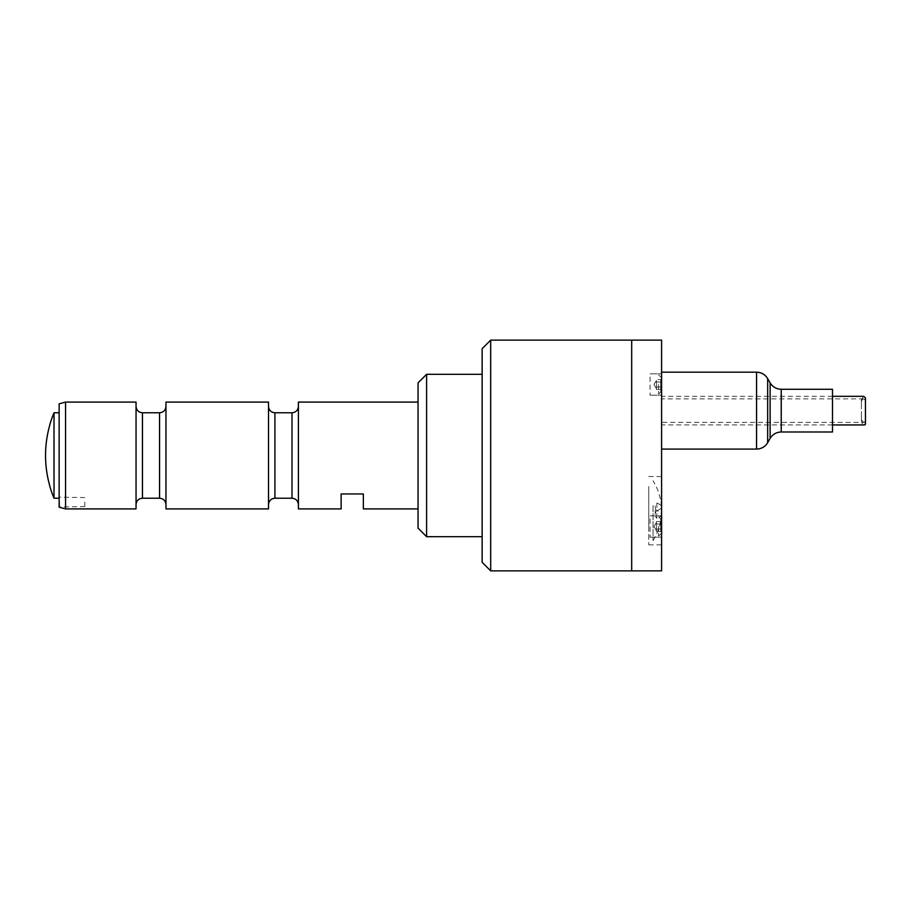 <?xml version="1.0" encoding="UTF-8"?>
<svg xmlns="http://www.w3.org/2000/svg" width="911" height="911" viewBox="0 0 911 911"><rect width="100%" height="100%" fill="white"/><g stroke="black" fill="none" stroke-linecap="round" stroke-linejoin="round"><path stroke-width="0.68" stroke-dasharray="4.55 3.42" d="M490.687 340.133L490.687 570.867M631.687 340.133L631.687 570.867L631.687 340.133M482.135 348.685L482.135 562.315M482.135 521.935L482.135 389.065L482.135 521.935M631.687 522.117L631.687 530.885L631.687 522.117M631.687 380.115L631.687 388.883L631.687 380.115M631.687 392.049L631.687 544.664L631.687 392.049M661.591 570.867L661.591 340.133M648.769 491.211L648.769 530.191L648.769 491.211M648.769 486.531L648.769 544.88L648.769 486.531M661.591 486.531L661.591 544.88L661.591 486.531M650.055 376.949L650.055 395.18L650.055 376.949M661.591 376.949L661.591 395.18L661.591 376.949M650.055 518.951L650.055 537.183L650.055 518.951M661.591 518.951L661.591 537.183L661.591 518.951M661.591 391.149L661.591 430.129L661.591 391.149M656.467 524.03L656.467 526.501L656.467 522.8L656.467 524.03L660.737 524.03L660.737 531.432L660.737 521.57L660.737 531.432L660.737 521.57L660.737 524.03L656.467 524.03L656.467 531.432L656.467 528.961L656.467 530.202L656.467 528.961L660.737 528.961L656.467 528.961L656.467 526.501L656.467 531.432L660.737 531.432L656.467 531.432L656.467 521.57L656.467 526.501L656.467 522.231L656.467 524.03L660.737 524.03L656.467 524.03M656.467 521.57L660.737 521.57L656.467 521.57L656.467 522.8L656.467 521.57M660.737 526.501L660.737 519.019L660.737 526.501M658.596 526.501L658.596 536.112L658.596 526.501M656.467 382.039L656.467 388.2L656.467 379.568L656.467 382.039L660.737 382.039L660.737 389.43L660.737 379.568L660.737 389.43L660.737 379.568L660.737 382.039L656.467 382.039L656.467 389.43L660.737 389.43L656.467 389.43L656.467 384.499L656.467 386.97L660.737 386.97L656.467 386.97L656.467 388.2L656.467 380.798L656.467 382.039L660.737 382.039L656.467 382.039L656.467 379.568L660.737 379.568L656.467 379.568L656.467 386.97L660.737 386.97L656.467 386.97L656.467 382.039M660.737 384.499L660.737 391.981L660.737 384.499M658.596 384.499L658.596 394.11L658.596 384.499M656.467 526.501L656.467 530.202L656.467 528.961L660.737 528.961L656.467 528.961L656.467 526.501M656.854 510.798A56.698 9.862 180 0 0 661.42 506.801A56.698 9.862 180 0 0 656.854 503.031A149.541 26.02 180 0 0 655.18 506.915A149.541 26.02 180 0 0 656.854 510.798L656.854 518.37A56.698 9.862 180 0 0 661.42 514.613A56.698 9.862 180 0 0 656.854 510.604A149.541 26.02 180 0 0 655.18 514.487A149.541 26.02 180 0 0 656.854 518.37M656.854 503.031L656.854 510.604M653.05 505.503L653.05 540.61L653.05 505.503M426.599 374.319L426.599 536.681M482.135 450.592L482.135 536.681L482.135 450.592M418.047 382.859L418.047 528.141M418.047 452.892L418.047 496.848L418.047 452.892M54.011 412.774L54.011 498.226M59.135 455.921L59.135 412.774L59.135 455.921M45.55 455.5A111.005 111.005 180 0 1 49.741 425.335L49.741 425.243M59.568 502.075L59.568 506.562L59.568 502.075M84.78 502.075L84.78 506.562L84.78 502.075M341.135 508.907L341.135 493.956L363.352 493.956L363.352 508.907M418.047 455.5L418.047 508.907L418.047 455.5M298.409 508.907L298.409 402.093M298.409 455.5L298.409 406.363L298.409 455.5M268.506 455.5L268.506 406.363L268.506 455.5M268.506 508.907L268.506 402.093M165.961 508.907L165.961 402.093M165.961 455.5L165.961 406.363L165.961 455.5M136.046 455.5L136.046 406.363L136.046 455.5M136.046 508.907L136.046 402.093M65.546 508.907L65.546 402.093M59.135 403.812L59.135 507.188M59.135 502.075L59.135 497.155L59.135 502.075M59.135 455.5L59.135 416.76L59.135 455.5M865.45 421.52L864.22 422.34C862.341 421.907 861.396 419.629 861.385 415.518L861.385 403.937C861.339 400.601 862.148 398.916 863.822 398.881L865.45 400.715M661.591 422.34L661.591 398.881L661.591 422.34L864.596 422.385M863.73 396.319L861.385 399.735L861.385 419.72C861.533 422.829 862.478 424.56 864.22 424.89L864.664 424.947M661.591 424.89L661.591 396.319L661.591 424.89M832.495 431.985L832.495 389.27M661.591 449.077L661.591 372.178L661.591 449.077M291.998 412.774L291.998 498.226M274.917 498.226L274.917 412.774M159.55 412.774L159.55 498.226M142.458 498.226L142.458 412.774M781.228 431.985L781.228 389.27M770.125 438.407L770.125 382.859M767.654 442.678L767.654 378.589M756.563 449.089L756.563 372.178M648.769 544.88L661.591 544.88M648.769 476.521L661.591 476.521M650.055 395.18L661.591 395.18L650.055 395.18M650.055 373.817L661.591 373.817L650.055 373.817M650.055 537.183L661.591 537.183L650.055 537.183M650.055 515.82L661.591 515.82L650.055 515.82M653.996 526.501L656.467 530.771L653.996 526.501L656.467 522.231L653.996 526.501M658.596 536.112L660.737 533.971L658.596 536.112M658.596 516.89L660.737 519.019L658.596 516.89M653.996 384.499L656.467 388.769L653.996 384.499L656.467 380.229L653.996 384.499M658.596 394.11L660.737 391.981L658.596 394.11M658.596 374.888L660.737 377.029L658.596 374.888M661.42 506.801A56.824 56.824 0 0 0 653.05 480.792M653.05 540.61A56.824 56.824 0 0 0 661.42 514.613M655.18 514.487L655.18 506.915M84.78 497.588L59.135 497.155M84.78 506.562L59.135 506.983M863.822 398.881L661.591 398.881M832.495 396.319L661.591 396.319M832.495 424.947L661.591 424.947M861.385 399.735L861.385 403.937M861.385 419.72L861.385 415.518"/><path stroke-width="1.37" d="M490.687 570.867L490.687 340.133L631.687 340.133L631.687 570.867L490.687 570.867L482.135 562.315L482.135 348.685L490.687 340.133M631.687 570.867L631.687 340.133L661.591 340.133L661.591 570.867L631.687 570.867M482.135 536.681L426.599 536.681L426.599 374.319L482.135 374.319M426.599 536.681L418.047 528.141L418.047 382.859L426.599 374.319M59.135 498.226L54.011 498.226L54.011 412.774A111.085 111.085 0 0 0 49.741 424.981L49.741 425.243A111.005 111.005 -0 0 0 49.741 485.665L49.741 485.757A111.005 111.005 180 0 1 45.55 455.5M49.741 485.665L49.741 486.018A111.085 111.085 0 0 0 54.011 498.226M418.047 508.907L363.352 508.907L363.352 493.956L341.135 493.956L341.135 508.907L298.409 508.907L298.409 402.093L418.047 402.093M268.506 455.5L268.506 508.907L165.961 508.907L165.961 402.093L268.506 402.093L268.506 455.5M136.046 455.5L136.046 508.907L65.546 508.907L65.546 402.093L136.046 402.093L136.046 455.5M65.546 508.907L59.135 507.188L59.135 403.812L65.546 402.093M865.45 397.902L865.45 424.332L865.45 397.902L863.73 396.319L832.495 396.319M832.495 424.947L864.664 424.947L865.45 424.332M781.228 431.996L781.228 389.27L832.495 389.27L832.495 431.996L781.228 431.985C776.388 432.156 772.687 434.296 770.125 438.407L767.654 442.678C765.103 446.8 761.402 448.929 756.563 449.089L756.563 372.178C761.402 372.337 765.103 374.478 767.654 378.589L767.654 442.678M291.998 412.774L274.917 412.774L274.917 498.226L291.998 498.226L291.998 412.774C295.893 412.398 298.034 410.257 298.409 406.363M159.55 412.774L142.458 412.774L142.458 498.226L159.55 498.226L159.55 412.774C163.445 412.398 165.574 410.257 165.961 406.363M781.228 389.27C776.388 389.111 772.687 386.981 770.125 382.859L770.125 438.407M59.135 412.774L54.011 412.774M291.998 498.226C295.893 498.602 298.034 500.743 298.409 504.637M274.917 498.226C271.022 498.602 268.882 500.743 268.506 504.637M274.917 412.774C271.022 412.398 268.882 410.257 268.506 406.363M159.55 498.226C163.445 498.602 165.574 500.743 165.961 504.637M142.458 498.226C138.563 498.602 136.434 500.743 136.046 504.637M142.458 412.774C138.563 412.398 136.434 410.257 136.046 406.363M770.125 382.859L767.654 378.589M661.591 449.089L756.563 449.089M661.591 372.178L756.563 372.178"/></g></svg>
